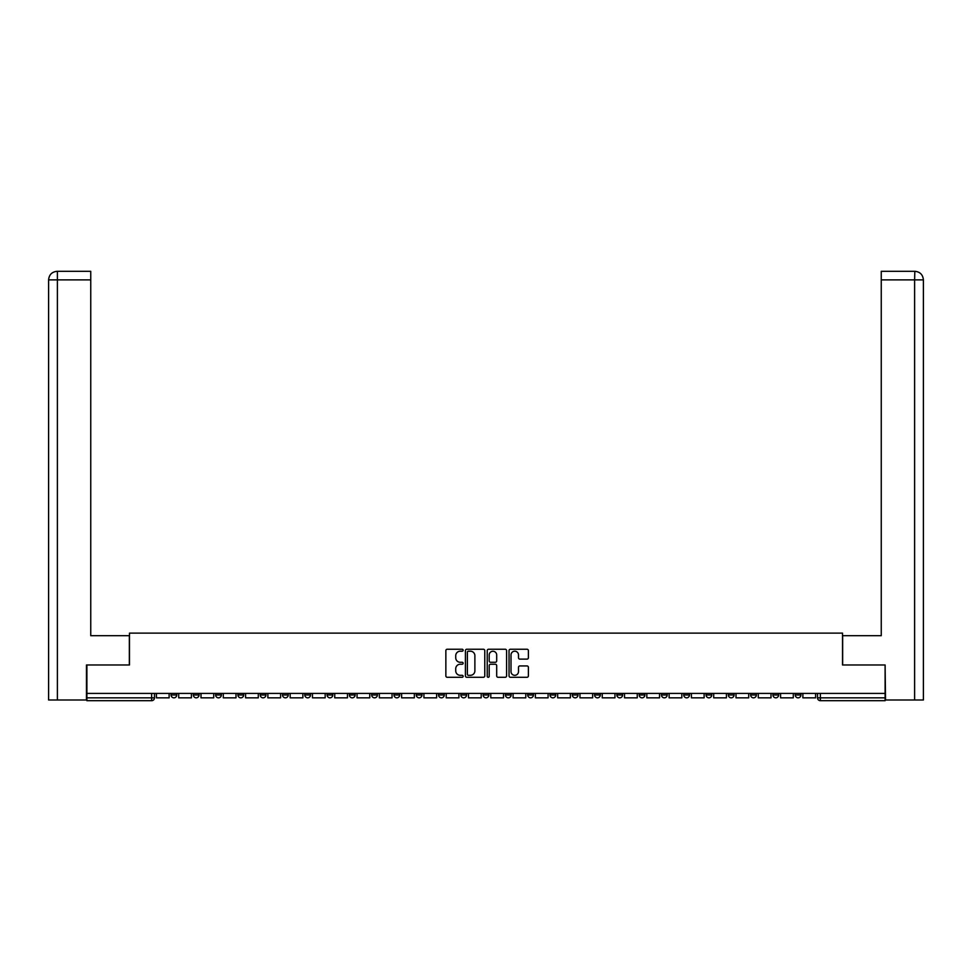 <?xml version="1.0" encoding="UTF-8"?>
<svg xmlns="http://www.w3.org/2000/svg" width="972" height="972" viewBox="0 0 972 972"><rect width="100%" height="100%" fill="white"/><g stroke="black" fill="none" stroke-linecap="round" stroke-linejoin="round"><path stroke-width="1.46" d="M463.134 650.219A0.984 0.984 0 0 0 462.162 649.235L447.254 649.235A1.397 1.397 0 0 0 445.856 650.633L445.856 675.88A1.397 1.397 0 0 0 447.254 677.29L462.162 677.29A0.984 0.984 0 0 0 463.134 676.305A0.984 0.984 0 0 0 462.162 675.321L460.23 675.321A4.483 4.483 0 0 1 455.734 670.838L455.734 668.736A4.483 4.483 0 0 1 460.23 664.241L462.162 664.241A0.984 0.984 0 0 0 463.134 663.256A0.984 0.984 0 0 0 462.162 662.284L460.23 662.284A4.483 4.483 0 0 1 455.734 657.789L455.734 655.687A4.483 4.483 0 0 1 460.23 651.204L462.162 651.204A0.984 0.984 0 0 0 463.134 650.219M772.934 693.413L772.934 694.98L778.645 694.98A2.855 2.855 0 0 1 775.79 697.835A2.855 2.855 0 0 1 772.934 694.98L772.934 693.413M750.639 693.413L750.639 694.98L756.362 694.98A2.855 2.855 0 0 1 753.494 697.835A2.855 2.855 0 0 1 750.639 694.98L750.639 693.413M616.892 693.413L616.892 694.98L622.602 694.98A2.855 2.855 0 0 1 619.747 697.835A2.855 2.855 0 0 1 616.892 694.98L616.892 693.413M594.597 693.413L594.597 694.98L600.319 694.98A2.855 2.855 0 0 1 597.452 697.835A2.855 2.855 0 0 1 594.597 694.98L594.597 693.413M572.314 693.413L572.314 694.98L578.024 694.98A2.855 2.855 0 0 1 575.169 697.835A2.855 2.855 0 0 1 572.314 694.98L572.314 693.413M527.723 693.413L527.723 694.98L533.446 694.98A2.855 2.855 0 0 1 530.578 697.835A2.855 2.855 0 0 1 527.723 694.98L527.723 693.413M483.145 694.98L483.145 693.413L483.145 694.98A2.855 2.855 0 0 0 486 697.835A2.855 2.855 0 0 1 483.145 694.98L488.855 694.98A2.855 2.855 0 0 1 486 697.835A2.855 2.855 0 0 0 488.855 694.98L488.855 693.413L488.855 694.98M460.85 694.98L460.85 693.413L460.85 694.98A2.855 2.855 0 0 0 463.705 697.835A2.855 2.855 0 0 1 460.85 694.98L466.572 694.98A2.855 2.855 0 0 1 463.705 697.835M438.554 694.98L438.554 693.413L438.554 694.98A2.855 2.855 0 0 0 441.422 697.835A2.855 2.855 0 0 1 438.554 694.98L444.277 694.98A2.855 2.855 0 0 1 441.422 697.835A2.855 2.855 0 0 0 444.277 694.98L444.277 693.413L444.277 694.98M416.271 693.413L416.271 694.98L421.982 694.98A2.855 2.855 0 0 1 419.126 697.835A2.855 2.855 0 0 1 416.271 694.98L416.271 693.413M393.976 693.413L393.976 694.98L399.686 694.98A2.855 2.855 0 0 1 396.831 697.835A2.855 2.855 0 0 1 393.976 694.98L393.976 693.413M371.681 693.413L371.681 694.98L377.403 694.98A2.855 2.855 0 0 1 374.548 697.835A2.855 2.855 0 0 1 371.681 694.98L371.681 693.413M349.398 694.98L349.398 693.413L349.398 694.98A2.855 2.855 0 0 0 352.253 697.835A2.855 2.855 0 0 1 349.398 694.98L355.108 694.98A2.855 2.855 0 0 1 352.253 697.835M304.807 694.98L304.807 693.413L304.807 694.98A2.855 2.855 0 0 0 307.662 697.835A2.855 2.855 0 0 1 304.807 694.98L310.53 694.98A2.855 2.855 0 0 1 307.662 697.835A2.855 2.855 0 0 0 310.53 694.98L310.53 693.413L310.53 694.98M282.524 694.98L282.524 693.413L282.524 694.98A2.855 2.855 0 0 0 285.379 697.835A2.855 2.855 0 0 1 282.524 694.98L288.234 694.98A2.855 2.855 0 0 1 285.379 697.835A2.855 2.855 0 0 0 288.234 694.98L288.234 693.413L288.234 694.98M260.229 694.98L260.229 693.413L260.229 694.98A2.855 2.855 0 0 0 263.084 697.835A2.855 2.855 0 0 1 260.229 694.98L265.939 694.98A2.855 2.855 0 0 1 263.084 697.835A2.855 2.855 0 0 0 265.939 694.98L265.939 693.413L265.939 694.98M237.933 694.98L237.933 693.413L237.933 694.98A2.855 2.855 0 0 0 240.789 697.835A2.855 2.855 0 0 1 237.933 694.98L243.656 694.98A2.855 2.855 0 0 1 240.789 697.835M215.638 694.98L215.638 693.413L215.638 694.98A2.855 2.855 0 0 0 218.506 697.835A2.855 2.855 0 0 1 215.638 694.98L221.361 694.98A2.855 2.855 0 0 1 218.506 697.835A2.855 2.855 0 0 0 221.361 694.98L221.361 693.413L221.361 694.98M193.355 694.98L193.355 693.413L193.355 694.98A2.855 2.855 0 0 0 196.21 697.835A2.855 2.855 0 0 1 193.355 694.98L199.066 694.98A2.855 2.855 0 0 1 196.21 697.835A2.855 2.855 0 0 0 199.066 694.98L199.066 693.413L199.066 694.98M526.994 659.125A1.397 1.397 0 0 0 528.391 657.716L528.391 650.633A1.397 1.397 0 0 0 526.994 649.235L510.446 649.235A1.397 1.397 0 0 0 509.036 650.633L509.036 675.88A1.397 1.397 0 0 0 510.446 677.29L526.994 677.29A1.397 1.397 0 0 0 528.391 675.88L528.391 667.327A1.397 1.397 0 0 0 526.994 665.929L519.911 665.929A1.397 1.397 0 0 0 518.501 667.327L518.501 671.567A3.754 3.754 0 0 1 514.759 675.321A3.754 3.754 0 0 1 511.005 671.567L511.005 654.946A3.754 3.754 0 0 1 514.759 651.204A3.754 3.754 0 0 1 518.501 654.946L518.501 657.716A1.397 1.397 0 0 0 519.911 659.125L526.994 659.125M57.384 699.986L48.6 699.986L48.6 279.875C49.11 274.663 51.966 271.808 57.166 271.297L90.748 271.297L90.748 279.875L57.384 279.875L57.384 699.986L86.472 699.986L86.472 664.97L129.483 664.97L129.483 633.112L842.517 633.112L842.517 664.97L885.103 664.97L885.103 693.413L86.897 693.413L86.897 697.835L154.487 697.835L154.487 693.413L154.487 697.835A2.855 2.855 0 0 1 151.632 700.703L86.897 700.703L86.897 697.835M86.897 664.97L86.897 693.413M484.773 650.633A1.397 1.397 0 0 0 483.376 649.235L466.815 649.235A1.397 1.397 0 0 0 465.418 650.633L465.418 675.88A1.397 1.397 0 0 0 466.815 677.29L483.376 677.29A1.397 1.397 0 0 0 484.773 675.88L484.773 650.633M488.624 649.235L505.185 649.235A1.397 1.397 0 0 1 506.582 650.633L506.582 675.88A1.397 1.397 0 0 1 505.185 677.29L498.101 677.29A1.397 1.397 0 0 1 496.692 675.88L496.692 665.65A1.397 1.397 0 0 0 495.295 664.241L490.593 664.241A1.397 1.397 0 0 0 489.195 665.65L489.195 676.305A0.984 0.984 0 0 1 488.211 677.29A0.984 0.984 0 0 1 487.227 676.305L487.227 650.633A1.397 1.397 0 0 1 488.624 649.235M817.513 693.413L817.513 697.835L885.103 697.835L885.103 700.703L820.368 700.703A2.855 2.855 0 0 1 817.513 697.835M885.103 693.413L885.103 697.835M800.94 693.413L800.94 694.98A2.855 2.855 0 0 1 798.085 697.835A2.855 2.855 0 0 1 795.23 694.98L800.94 694.98M795.23 693.413L795.23 694.98M778.645 693.413L778.645 694.98M756.362 693.413L756.362 694.98L756.362 693.413M734.067 693.413L734.067 694.98A2.855 2.855 0 0 1 731.211 697.835A2.855 2.855 0 0 1 728.344 694.98L734.067 694.98M728.344 693.413L728.344 694.98M711.771 693.413L711.771 694.98A2.855 2.855 0 0 1 708.916 697.835A2.855 2.855 0 0 1 706.061 694.98L711.771 694.98M706.061 693.413L706.061 694.98M689.476 693.413L689.476 694.98A2.855 2.855 0 0 1 686.621 697.835A2.855 2.855 0 0 1 683.766 694.98L689.476 694.98M683.766 693.413L683.766 694.98M667.193 693.413L667.193 694.98A2.855 2.855 0 0 1 664.338 697.835A2.855 2.855 0 0 1 661.47 694.98L667.193 694.98M661.47 693.413L661.47 694.98M644.898 693.413L644.898 694.98A2.855 2.855 0 0 1 642.042 697.835A2.855 2.855 0 0 1 639.187 694.98L644.898 694.98M639.187 693.413L639.187 694.98M622.602 693.413L622.602 694.98A2.855 2.855 0 0 1 619.747 697.835M600.319 693.413L600.319 694.98M578.024 694.98L578.024 693.413L578.024 694.98A2.855 2.855 0 0 1 575.169 697.835M555.729 693.413L555.729 694.98A2.855 2.855 0 0 1 552.874 697.835A2.855 2.855 0 0 1 550.018 694.98A2.855 2.855 0 0 0 552.874 697.835A2.855 2.855 0 0 0 555.729 694.98L550.018 694.98L550.018 693.413M533.446 694.98L533.446 693.413L533.446 694.98A2.855 2.855 0 0 1 530.578 697.835M511.151 693.413L511.151 694.98A2.855 2.855 0 0 1 508.295 697.835A2.855 2.855 0 0 1 505.428 694.98A2.855 2.855 0 0 0 508.295 697.835M505.428 693.413L505.428 694.98L511.151 694.98M466.572 693.413L466.572 694.98L466.572 693.413M421.982 694.98L421.982 693.413L421.982 694.98A2.855 2.855 0 0 1 419.126 697.835M399.686 694.98L399.686 693.413L399.686 694.98A2.855 2.855 0 0 1 396.831 697.835M377.403 694.98L377.403 693.413L377.403 694.98A2.855 2.855 0 0 1 374.548 697.835M355.108 693.413L355.108 694.98L355.108 693.413M332.813 694.98L332.813 693.413L332.813 694.98A2.855 2.855 0 0 1 329.958 697.835A2.855 2.855 0 0 1 327.102 694.98L332.813 694.98A2.855 2.855 0 0 1 329.958 697.835M327.102 693.413L327.102 694.98M243.656 693.413L243.656 694.98L243.656 693.413M176.77 693.413L176.77 694.98A2.855 2.855 0 0 1 173.915 697.835A2.855 2.855 0 0 1 171.06 694.98A2.855 2.855 0 0 0 173.915 697.835A2.855 2.855 0 0 0 176.77 694.98L176.77 693.413M171.06 693.413L171.06 694.98L176.77 694.98M151.632 693.413L151.632 700.703A2.855 2.855 0 0 0 154.487 697.835M468.358 651.204A0.984 0.984 0 0 0 467.386 652.176L467.386 674.337A0.984 0.984 0 0 0 468.358 675.321L470.399 675.321A4.483 4.483 0 0 0 474.883 670.838L474.883 655.687A4.483 4.483 0 0 0 470.399 651.204L468.358 651.204M496.692 655.019A3.754 3.754 0 0 0 492.938 651.264A3.754 3.754 0 0 0 489.195 655.019L489.195 660.875A1.397 1.397 0 0 0 490.593 662.284L495.295 662.284A1.397 1.397 0 0 0 496.692 660.875L496.692 655.019M169.128 693.413L169.128 697.835L156.419 697.835L156.419 693.413M129.337 664.97L129.337 635.688L90.748 635.688L90.748 279.875M57.384 271.297L57.384 279.875L48.6 279.875L48.6 614.243L48.6 279.875C49.098 274.675 51.953 271.82 57.178 271.297M842.663 664.97L842.663 635.688L881.252 635.688L881.252 271.297L914.822 271.297L914.616 279.875L881.252 279.875M923.4 614.243L923.4 279.875L923.4 699.986L885.528 699.986L885.103 664.97M914.616 699.986L914.616 279.875L923.4 279.875C922.89 274.663 920.034 271.808 914.834 271.297M191.423 693.413L191.423 697.835L178.702 697.835L178.702 693.413M213.719 693.413L213.719 697.835L200.997 697.835L200.997 693.413M236.002 693.413L236.002 697.835L223.293 697.835L223.293 693.413M258.297 693.413L258.297 697.835L245.576 697.835L245.576 693.413M280.592 693.413L280.592 697.835L267.871 697.835L267.871 693.413M302.875 693.413L302.875 697.835L290.166 697.835L290.166 693.413M325.17 693.413L325.17 697.835L312.449 697.835L312.449 693.413M347.466 693.413L347.466 697.835L334.745 697.835L334.745 693.413M369.761 693.413L369.761 697.835L357.04 697.835L357.04 693.413M392.044 693.413L392.044 697.835L379.335 697.835L379.335 693.413M414.339 693.413L414.339 697.835L401.618 697.835L401.618 693.413M436.635 693.413L436.635 697.835L423.913 697.835L423.913 693.413M458.918 693.413L458.918 697.835L446.209 697.835L446.209 693.413M481.213 693.413L481.213 697.835L468.492 697.835L468.492 693.413M503.508 693.413L503.508 697.835L490.787 697.835L490.787 693.413M525.791 693.413L525.791 697.835L513.082 697.835L513.082 693.413M548.087 693.413L548.087 697.835L535.365 697.835L535.365 693.413M570.382 693.413L570.382 697.835L557.661 697.835L557.661 693.413M592.665 693.413L592.665 697.835L579.956 697.835L579.956 693.413M614.96 693.413L614.96 697.835L602.239 697.835L602.239 693.413M637.255 693.413L637.255 697.835L624.534 697.835L624.534 693.413M659.551 693.413L659.551 697.835L646.83 697.835L646.83 693.413M681.834 693.413L681.834 697.835L669.125 697.835L669.125 693.413M704.129 693.413L704.129 697.835L691.408 697.835L691.408 693.413M726.424 693.413L726.424 697.835L713.703 697.835L713.703 693.413M748.707 693.413L748.707 697.835L735.998 697.835L735.998 693.413M771.003 693.413L771.003 697.835L758.282 697.835L758.282 693.413M793.298 693.413L793.298 697.835L780.577 697.835L780.577 693.413M815.581 693.413L815.581 697.835L802.872 697.835L802.872 693.413M820.368 693.413L820.368 700.703M48.6 279.875L48.6 614.243"/></g></svg>
